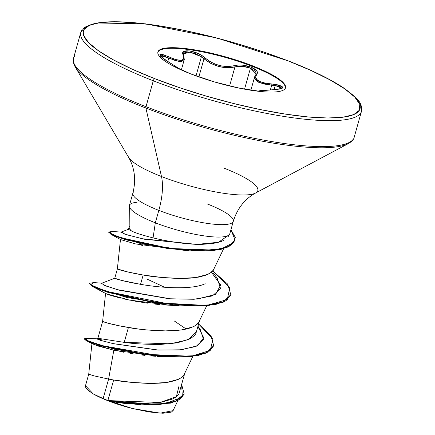 <?xml version="1.0" encoding="UTF-8"?>
<svg xmlns="http://www.w3.org/2000/svg" width="435" height="435" viewBox="0 0 435 435"><rect width="100%" height="100%" fill="white"/><g stroke="black" fill="none" stroke-linecap="round" stroke-linejoin="round"><path stroke-width="0.65" d="M281.907 88.3L275.235 85.521L271.696 85.189L271.924 84.026L271.696 85.189L263.414 83.917L257.341 81.552L254.633 78.354L254.665 76.75L258.667 82.286L271.696 85.189L270.391 89.838L271.696 85.189L275.235 85.521L274.061 89.708L275.235 85.521L280.521 86.837L281.82 88.49L281.945 88.218C283.011 88.609 279.83 89.126 272.402 89.773L280.053 89.028L282.94 87.332L279.721 85.331L276.203 84.526L265.317 83.177L259.961 81.59L256.693 79.42L255.628 76.962L257.46 72.656L256.699 70.747L251.093 67.159L252.365 66.408L252.534 65.816A66.256 13.588 -164.3 0 1 284.892 88.909A66.256 13.588 -164.3 0 1 190.856 73.945L214.618 81.981L239.457 88.18L261.587 91.589C268.205 92.198 273.561 92.236 277.65 91.698C281.739 91.16 284.256 90.083 285.191 88.479C286.132 86.875 285.425 84.858 283.065 82.432C280.711 80.007 276.888 77.354 271.598 74.472L252.534 65.816L228.772 57.773L203.939 51.58L181.803 48.165C175.185 47.556 169.829 47.524 165.74 48.062C161.651 48.6 159.139 49.672 158.199 51.276C157.263 52.88 157.97 54.897 160.325 57.322C162.679 59.753 166.502 62.406 171.792 65.283L190.856 73.945A66.256 13.588 -164.3 0 1 158.498 50.846A66.256 13.588 -164.3 0 1 252.534 65.816L252.365 66.408A66.256 13.588 -164.3 0 1 285.376 88.104A66.256 13.588 15.7 0 0 252.365 66.408L251.093 67.159L242.349 65.141L238.037 65.076L228.767 66.55L222.144 66.093L215.629 64.298L209.877 61.504L201.818 55.511L197.854 53.396L189.519 50.9L183.826 51.504L182.831 52.95L183.668 58.6L182.749 59.742L181.085 60.318L175.887 59.628L162.337 54.337L159.781 54.815L162.647 58.034L165.762 60.264L180.28 69.312M183.369 54.283L184.021 52.95L188.148 51.961L194.75 53.391L201.405 56.729L203.982 58.774C213.672 66.359 223.992 69.083 234.938 66.941L229.588 85.978L234.938 66.941L242.338 66.327L250.451 68.148L244.541 89.17L250.451 68.148L255.655 71.525L256.248 74.037M183.412 55.087L183.439 53.891L190.062 52.156L201.405 56.729L196.022 75.891L201.405 56.729L203.982 58.774L198.882 76.913L203.982 58.774A1.044 0.62 -47.7 0 1 205.043 57.931C197.245 50.438 179.057 47.975 183.211 54.989A1.044 0.875 -24.6 0 1 183.706 55.414A1.044 0.875 155.4 0 0 183.211 54.989C185.044 61.368 180.318 61.993 169.025 56.86A1.044 0.353 115.9 0 1 168.758 58.013L167.763 61.536L168.758 58.013L179.263 61.514L184.288 59.497L181.471 61.525L176.006 60.84L168.758 58.013A1.044 0.353 -64.1 0 0 169.025 56.86C156.866 52.358 157.035 54.272 169.519 62.613L181.259 69.937M256.933 91.219L261.576 90.475L272.446 89.784C286.252 88.392 286.078 86.467 271.924 84.026C258.852 82.726 253.79 79.518 256.732 74.401C258.542 71.933 256.661 69.518 251.093 67.159C245.019 64.973 239.457 64.483 234.389 65.68C223.976 67.871 214.194 65.288 205.043 57.931A1.044 0.62 132.3 0 0 203.982 58.774L210.632 63.32L218.974 66.577L227.592 67.795L234.938 66.941A1.044 0.723 -106.3 0 0 234.389 65.68A1.044 0.723 73.7 0 1 234.938 66.941C239.652 65.734 244.823 66.136 250.451 68.148L256.269 73.966L256.046 74.51M82.09 29.977A145.785 29.895 15.7 0 0 153.289 80.79A2.088 0.881 -68.7 0 1 154.811 78.691A143.697 29.466 -164.3 0 1 100.344 22.56A143.697 29.466 -164.3 0 1 288.579 61.063A2.088 0.881 -68.7 0 1 288.796 61.09A2.088 0.881 111.3 0 0 288.579 61.063A143.697 29.466 -164.3 0 1 343.052 117.194A143.697 29.466 -164.3 0 1 154.811 78.691A2.088 0.881 111.3 0 0 153.289 80.79A145.785 29.895 -164.3 0 1 82.09 29.977M74.804 55.892A145.785 29.895 15.7 0 0 146.002 106.706L153.289 80.79L146.002 106.706A145.785 29.895 -164.3 0 1 74.804 55.892M73.548 62.591A145.17 29.77 15.7 0 0 145.894 108.059A2.088 0.881 -68.7 0 1 146.002 106.706A2.088 0.881 111.3 0 0 145.894 108.059A145.17 29.77 -164.3 0 1 73.548 62.591M207.375 203.988A52.151 10.696 -164.3 0 1 232.845 222.165A52.151 10.696 -164.3 0 1 158.829 210.382A52.222 22.055 111.3 0 0 161.488 176.528A67.447 13.833 15.7 0 1 127.874 155.404A67.447 13.833 15.7 0 0 161.488 176.528L145.894 108.059L161.488 176.528A67.447 13.833 15.7 0 0 254.654 193.461A67.447 13.833 15.7 0 0 224.275 168.258M129.195 226.994A46.561 9.548 15.7 0 0 131.56 231.023L132.767 231.578M129.934 204.548A52.151 10.696 15.7 0 0 155.333 222.807L153.055 237.88L155.333 222.807A52.151 10.696 -164.3 0 1 129.625 204.977A52.151 10.696 -164.3 0 1 137.041 202.28M229.169 234.786A52.151 10.696 -164.3 0 1 155.333 222.807L158.829 210.382A52.151 10.696 -164.3 0 1 133.355 192.205A52.151 10.696 -164.3 0 0 158.829 210.382L155.333 222.807A52.151 10.696 15.7 0 0 229.876 233.432M159.814 356.461L113.834 350.208L108.603 379.092L103.138 398.547A46.561 9.548 15.7 0 0 107.896 400.488L113.66 379.989L108.603 379.092L113.834 350.208L97.636 345.923L91.959 343.416L88.724 374.187L93.906 375.824L108.603 379.092L93.878 375.818L88.724 374.182L85.483 385.731L93.242 393.92L103.138 398.547L108.603 379.092L113.66 379.989L107.896 400.488A46.561 9.548 15.7 0 0 108.136 400.586C116.879 402.163 128.912 403.142 144.23 403.506L160.7 402.359L172.907 398.9C176.762 396.671 178.839 394.746 179.144 393.115L184.728 373.469M197.93 326.511L203.7 337.718L197.62 345.733L181.243 349.794L158.324 350.055L113.013 343.59L99.881 340.165L96.728 338.789L102.111 340.083L97.929 338.365M123.687 342.301L124.231 342.372L128.412 327.506C118.994 325.902 111.229 324.195 105.107 322.384L102.693 321.416M205.179 283.707C192.879 289.797 162.456 288.182 140.548 284.327L143.164 275.018L140.548 284.327C131.06 282.712 123.29 281.005 117.238 279.205L114.753 278.264L117.368 268.955L128.059 272.033L143.164 275.018C133.746 273.414 125.981 271.706 119.859 269.901L117.445 268.933M146.823 278.982L164.626 287.258M184.565 373.806C184.087 375.557 182.015 377.406 178.345 379.347L166.132 382.55L149.656 383.431C134.279 382.844 122.278 381.696 113.66 379.989L132.512 382.479L152.022 383.442L161.01 383.094L168.981 382.099L175.615 380.435L180.639 378.086L183.853 375.09L192.819 356.428M199.317 321.318C198.844 323.074 196.767 324.923 193.096 326.859L180.889 330.067L164.408 330.948C149.031 330.361 137.03 329.213 128.412 327.506L124.231 342.372C132.996 343.721 145.116 344.406 160.602 344.428L177.279 342.851L189.693 338.952C193.613 336.549 195.75 334.471 196.114 332.721L199.48 320.986M214.069 268.835C213.596 270.592 211.519 272.435 207.848 274.376L195.641 277.579L179.166 278.465C163.783 277.878 151.782 276.725 143.164 275.018L162.016 277.508L181.525 278.471L190.514 278.123L198.49 277.133L205.124 275.464L210.143 273.12L213.357 270.119L223.644 248.684M127.45 403.81L110.637 401.489L132.349 408.492L160.113 413.163L173.092 410.629L177.817 400.684M129.26 226.657L128.499 229.354L131.56 231.023A46.561 9.548 -164.3 0 1 129.548 226.048M141.353 404.844L110.637 401.489L141.636 404.854L170.482 403.147L179.802 399.569L184.103 394.132L175.626 401.63L157.508 404.838L111.132 401.554L108.244 400.608L156.04 404.479L175.234 401.38L184.168 393.914L181.629 384.507L182.374 397.073L165.229 403.68L137.009 404.153L108.136 400.586L159.944 402.473L176.349 396.72L178.981 386.215M86.32 338.392L84.597 338.707L88.642 341.176L101.148 345.352L144.306 354.269L190.742 356.238L206.494 352.611L213.683 345.678L211.013 335.809L198.632 324.01L212.933 339.153L210.241 350.42L191.574 356.151L162.076 356.194L102.23 345.656L86.744 340.333L86.299 338.392L96.728 338.789M213.618 345.901L206.369 353.046L190.617 356.678L144.181 354.704L101.023 345.787L88.517 341.616L84.477 339.148L86.119 340.518L114.285 349.196L163.255 356.727L197.784 355.634L208.675 351.844L213.618 345.901M113.883 350.219L92.628 343.987L86.119 340.518M174.152 320.872L186.267 329.099M97.88 338.299L102.616 321.443L107.962 323.194L120.218 326.005L137.552 328.882L147.264 329.996L166.774 330.953L175.762 330.605L183.739 329.616L190.367 327.946L195.391 325.603L198.605 322.601L206.647 305.897M142.805 245.465L141.163 245.133M135.66 243.937L120.625 239.598M174.506 305.424L165.284 305.011M159.759 304.571L155.377 304.136M147.878 303.211L134.774 301.118M92.633 286.545L89.382 283.511L93.819 287.127L108.021 292.391L156.138 303.179L206.505 305.908L223.204 302.254L230.757 294.925L225.874 300.868L215.015 304.712L179.682 305.849L126.688 297.464L92.633 286.545L106.015 293.674L129.26 300.047L124.318 298.992M121.109 298.252L110.669 295.425M109.74 295.126L105.977 293.652M155.904 356.276L151.195 355.955M145.051 355.384L140.771 354.889M134.323 354.014L129.918 353.329M123.654 352.23L119.766 351.475M232.845 222.165A52.151 10.696 -164.3 0 1 158.829 210.382A52.222 22.055 -68.7 0 0 161.488 176.528A67.447 13.833 15.7 0 0 254.654 193.461M228.881 235.052L218.452 242.29L196.74 244.383C181.493 243.502 166.931 241.333 153.055 237.88C158.666 239.299 165.833 240.718 174.544 242.121C180.732 243.154 188.132 243.904 196.74 244.383C198.251 244.628 203.455 244.339 212.351 243.513C217.772 242.627 221.48 241.604 223.481 240.446M228.032 236.814L228.788 235.33M128.64 229.234L120.925 232.149L126.329 234.672L144.561 239.245L196.74 244.383L142.011 238.712L124.421 234.035L121.729 232.1M211.383 272.223L220.659 284.985L215.662 294.332L197.648 299.003L170.841 298.894L117.184 289.618L103.209 284.903L102.97 283.201M101.931 283.142L93.721 282.609L90.415 284.697L105.95 291.254L173.179 304.848L206.527 305.484L227.239 299.584L229.8 287.551L213.395 271.494L227.668 284.104L230.822 294.707L223.324 301.814L206.625 305.473L156.257 302.744L108.146 291.956L93.944 286.692L89.387 283.277L93.748 282.609M121.142 232.067L112.235 231.502L109.555 232.948L120.473 237.641L170.71 248.608L199.078 250.761L221.632 248.798L233.867 242.398L235.302 237.379L230.931 229.745L235.079 239.951L228.457 246.52L213.9 250.092L169.471 248.445L126.172 239.413L113.154 234.895L108.908 231.991L112.263 231.502M108.919 232.23L113.035 235.33L126.052 239.854L169.345 248.88L213.775 250.527L228.337 246.955L235.014 240.169L230.642 245.677L221.121 249.326L189.948 250.903L141.386 243.807L110.979 234.351L108.919 232.23M129.26 300.047L170.319 305.288L179.682 305.849M135.628 243.932L187.507 250.75M140.548 284.327L121.338 280.341L114.769 278.248M114.775 278.248L101.529 283.294L105.107 285.73L119.717 290.297L169.084 298.753L194.01 299.28L212.372 295.92L220.567 288.574L217.125 277.965L213.047 272.718M153.055 237.88C142.56 235.232 135.399 232.948 131.56 231.023L128.51 229.332M346.423 144.502A145.17 29.77 -164.3 0 1 145.894 108.059A145.17 29.77 15.7 0 0 346.423 144.502M352.91 139.635A145.785 29.895 -164.3 0 1 146.002 106.706A145.785 29.895 15.7 0 0 352.91 139.635M360.196 113.72A145.785 29.895 -164.3 0 1 153.289 80.79A145.785 29.895 15.7 0 0 360.196 113.72A145.785 29.895 15.7 0 0 359.272 103.155M288.949 61.21A2.088 0.881 111.3 0 0 288.796 61.09L216.962 38.019L145.611 23.854L96.184 22.979L84.635 27.236L80.796 32.397L73.515 58.317C72.672 60.247 73.21 63.059 75.124 66.751L128.608 157.334C134.73 168.035 136.16 179.943 132.892 193.075L129.402 205.494M288.579 61.063L310.971 70.465L329.926 79.844L344.727 88.838L354.797 97.103L359.756 104.324L359.408 110.224L353.764 114.568L343.052 117.194L327.669 118.005L308.219 116.966L285.442 114.117L260.212 109.571L233.508 103.497L206.342 96.13L179.775 87.756L154.811 78.691L132.425 69.29L113.464 59.91L98.663 50.917L88.593 42.652L83.634 35.431L83.988 29.536L89.626 25.186L100.344 22.56L115.721 21.75L135.176 22.789L157.954 25.638L183.178 30.189L209.887 36.263L237.048 43.63L263.621 52.004L288.579 61.063M85.505 385.655L85.624 387.297L88.126 390.364L93.242 393.92L100.915 397.797L110.403 401.679L121.109 405.322L132.349 408.492L149.21 411.972L162.929 413.25L171.33 412.108L173.168 410.477M197.99 326.299L200.122 329.072L203.493 339.338L196.033 346.483L179.437 349.963L157.187 349.985L113.649 343.732L100.556 340.377L96.559 338.805L97.902 338.278L124.231 342.372L170.422 343.808L188.143 339.702L196.451 331.758M103.138 398.547L93.242 393.92A46.273 9.488 15.7 0 0 132.349 408.492L108.136 400.586A46.561 9.548 -164.3 0 1 107.896 400.488A46.561 9.548 -164.3 0 1 103.138 398.547M157.834 52.271A66.256 13.588 -164.3 0 1 252.365 66.408A66.256 13.588 15.7 0 0 158.335 51.444M169.541 62.629L169.536 62.613C162.135 57.665 159.058 55.327 160.287 55.588L168.758 58.013L162.608 55.566L160.259 55.963M184.304 59.426L183.717 56.039A1.044 0.875 155.4 0 0 183.706 55.414L183.434 53.907M250.875 90.246L254.665 76.75L255.671 75.037A1.044 0.924 41.8 0 1 256.732 74.401A1.044 0.924 -138.2 0 0 255.671 75.037L256.253 74.015M257.145 91.116L272.364 89.789M285.311 88.403L285.48 87.805M229.816 233.72L233.307 221.295C237.358 208.392 244.785 198.969 255.584 193.026L348.43 143.572C351.991 141.418 353.911 139.298 354.204 137.215L361.485 111.295C362.377 106.037 359.984 101.012 354.324 96.217L345.004 88.843C331.688 79.784 312.944 70.535 288.786 61.085M129.32 206.098L129.184 227.19M184.168 393.914L184.048 394.355M84.597 338.707L84.477 339.148M213.683 345.678L213.563 346.119M141.065 404.833L141.636 404.854M163.255 356.727L156.899 356.33M102.616 321.443L105.58 293.293M117.368 268.96L120.473 239.44M228.25 236.477L229.571 234.275M89.267 283.712L89.387 283.277M230.702 295.147L230.822 294.707M108.783 232.426L108.908 231.991M234.954 240.386L235.079 239.951M120.729 239.658L110.979 234.351M185.31 250.68L189.948 250.903M181.341 69.97L184.288 59.497L183.706 55.414M169.536 62.613L181.286 69.948L169.536 62.613M171.76 63.95L167.79 61.449M272.402 89.773L256.993 91.094"/></g></svg>
